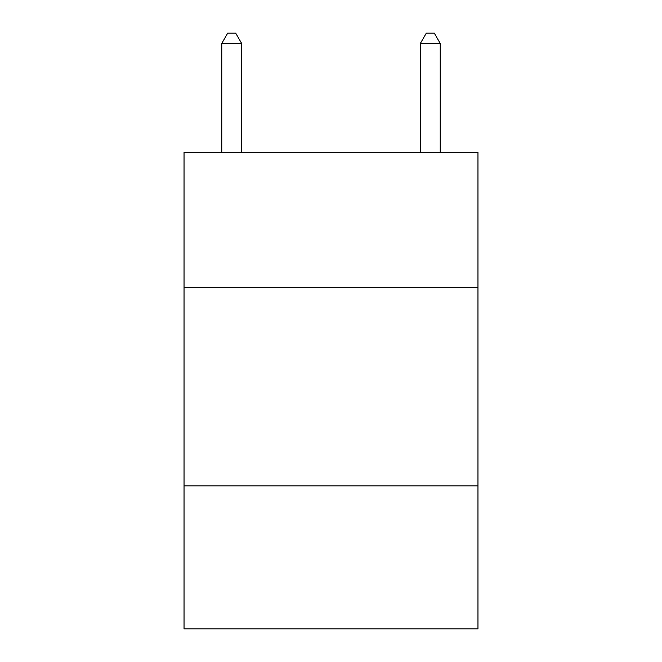 <?xml version="1.0" encoding="UTF-8"?>
<svg xmlns="http://www.w3.org/2000/svg" width="662" height="662" viewBox="0 0 662 662"><rect width="100%" height="100%" fill="white"/><g stroke="black" fill="none" stroke-linecap="round" stroke-linejoin="round"><path stroke-width="0.99" d="M477.964 287.308L477.964 152.26L184.036 152.26L184.036 287.308L477.964 287.308L477.964 628.9L184.036 628.9L184.036 287.308M477.964 485.908L184.036 485.908M241.63 152.26L241.63 43.427L221.77 43.427L221.77 152.26M221.77 43.427L227.728 33.1L235.672 33.1L241.63 43.427M440.23 152.26L440.23 43.427L420.37 43.427L420.37 152.26M420.37 43.427L426.328 33.1L434.272 33.1L440.23 43.427"/></g></svg>
